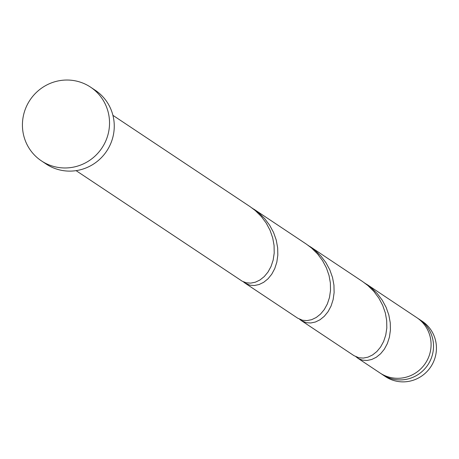 <?xml version="1.0" encoding="UTF-8"?>
<svg xmlns="http://www.w3.org/2000/svg" width="459" height="459" viewBox="0 0 459 459"><rect width="100%" height="100%" fill="white"/><g stroke="black" fill="none" stroke-linecap="round" stroke-linejoin="round"><path stroke-width="0.69" d="M419.262 319.286L422.194 321.237A33.226 32.411 123.7 0 1 436.05 353.258A33.226 32.411 123.7 0 1 385.365 376.552L382.439 374.601A33.226 32.411 -56.3 0 0 433.124 351.307A33.226 32.411 -56.3 0 0 419.262 319.286A33.226 32.411 -56.3 0 0 418.029 318.506M90.532 87.124L95.26 90.268A44.299 43.221 123.7 0 1 113.734 132.967A44.299 43.221 123.7 0 1 46.158 164.024L41.425 160.874A44.299 43.221 123.7 0 1 22.95 118.181A44.299 43.221 123.7 0 1 90.532 87.124A44.299 43.221 123.7 0 1 109.007 129.817A44.299 43.221 123.7 0 1 41.425 160.874M253.701 209.057L306.405 244.154L311.569 248.032L317.571 253.947L322.551 260.632L326.395 267.867L329.017 275.423L330.371 282.899L330.509 290.513L329.464 297.558L327.342 303.961L324.306 309.527L320.531 314.076L316.24 317.49L311.65 319.682L307.019 320.6L302.584 320.267L297.73 318.207L245.02 283.117L250.052 285.211L254.493 285.498L259.128 284.523L263.707 282.285L267.987 278.825L271.734 274.224L274.74 268.624L276.817 262.192L277.821 255.124L277.661 247.808L276.226 240.017L273.553 232.472L269.662 225.254L264.636 218.599L258.595 212.724L251.882 207.898M112.914 115.329L250.109 206.67L255.267 210.549L261.269 216.464L266.254 223.149L270.099 230.384L272.715 237.94L274.069 245.416L274.212 253.029L273.162 260.075L271.045 266.478L268.004 272.044L264.235 276.593L259.937 280.007L255.353 282.199L250.717 283.117L246.288 282.784L242.289 281.258L76.091 170.645M355.92 356.752L358.634 358.697L362.65 360.177L367.097 360.464L371.733 359.489L376.311 357.251L380.586 353.786L384.338 349.19L387.339 343.59L389.416 337.153L390.42 330.09L390.259 322.775L388.825 314.983L386.157 307.438L382.261 300.22L377.235 293.565L371.193 287.684L364.48 282.864M357.624 358.083L380.006 372.983A33.226 32.411 -56.3 0 0 430.691 349.689A33.226 32.411 -56.3 0 0 416.829 317.668L366.299 284.023M309.997 246.54L362.708 281.637L367.871 285.515L373.873 291.431L378.853 298.115L382.697 305.35L385.319 312.906L386.685 320.537L386.811 327.996L385.761 335.041L383.644 341.444L380.609 347.01L376.833 351.56L372.536 354.973L367.952 357.165L363.321 358.083L358.886 357.75L354.032 355.691L301.322 320.6L306.348 322.694L310.795 322.981L315.431 322.006L320.009 319.768L324.289 316.303L328.036 311.707L331.037 306.107L333.119 299.67L334.118 292.607L333.945 285.137L332.528 277.5L329.855 269.955L325.965 262.737L320.933 256.082L314.897 250.201L308.178 245.381M299.618 319.269L301.322 320.6M243.316 281.786L245.02 283.117M381.24 373.764A33.226 32.411 -56.3 0 0 382.439 374.601"/></g></svg>
